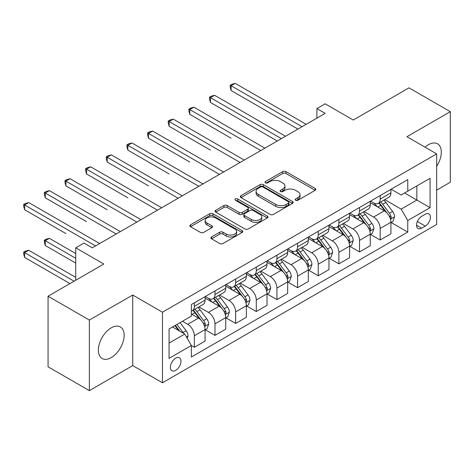 <?xml version="1.0" encoding="UTF-8"?>
<svg xmlns="http://www.w3.org/2000/svg" width="474" height="474" viewBox="0 0 474 474"><rect width="100%" height="100%" fill="white"/><g stroke="black" fill="none" stroke-linecap="round" stroke-linejoin="round"><path stroke-width="0.71" d="M295.646 200.259A1.606 0.924 0 0 0 297.915 200.259L315.145 190.317A2.293 1.321 0 0 0 315.814 189.381A2.293 1.321 0 0 0 315.145 188.445L285.958 171.594A2.293 1.321 0 0 0 282.717 171.594L265.487 181.542A1.606 0.924 0 0 0 265.019 182.194A1.606 0.924 0 0 0 265.487 182.851A1.606 0.924 0 0 0 267.757 182.851L269.99 181.56A7.335 4.236 0 0 1 280.365 181.56L282.794 182.964A7.335 4.236 0 0 1 284.945 185.962A7.335 4.236 0 0 1 282.794 188.96L280.567 190.246A1.606 0.924 0 0 0 280.098 190.898A1.606 0.924 0 0 0 280.567 191.555A1.606 0.924 0 0 0 282.836 191.555L285.07 190.27A7.335 4.236 0 0 1 295.444 190.27L297.879 191.674A7.335 4.236 0 0 1 300.024 194.666A7.335 4.236 0 0 1 297.879 197.664L295.646 198.95A1.606 0.924 0 0 0 295.178 199.607A1.606 0.924 0 0 0 295.646 200.259L295.646 198.95M111.248 357.597A18.219 10.523 120 0 0 123.151 341.541A18.219 10.523 120 0 0 120.36 326.936A18.219 10.523 120 0 0 111.248 327.842A18.219 10.523 120 0 0 99.344 343.899A18.219 10.523 120 0 0 102.141 358.498A18.219 10.523 120 0 0 111.248 357.597M436.673 166.256A18.219 10.523 120 0 0 437.526 143.823A18.219 10.523 120 0 0 428.413 144.73A18.219 10.523 120 0 0 425.06 147.177M175.676 370.378A7.477 4.313 120 0 0 180.558 363.789A7.477 4.313 120 0 0 179.409 357.799A7.477 4.313 120 0 0 175.676 358.166A7.477 4.313 120 0 0 170.788 364.755A7.477 4.313 120 0 0 171.938 370.745A7.477 4.313 120 0 0 175.676 370.378M211.534 236.935A2.293 1.321 0 0 0 210.865 237.871A2.293 1.321 0 0 0 211.534 238.807L219.723 243.535A2.293 1.321 0 0 0 222.964 243.535L242.101 232.485A2.293 1.321 0 0 0 242.771 231.549A2.293 1.321 0 0 0 242.101 230.613L212.915 213.768A2.293 1.321 0 0 0 209.668 213.768L190.536 224.812A2.293 1.321 0 0 0 189.867 225.748A2.293 1.321 0 0 0 190.536 226.685L200.431 232.396A2.293 1.321 0 0 0 203.672 232.396L211.86 227.668A2.293 1.321 0 0 0 212.53 226.732A2.293 1.321 0 0 0 211.86 225.796L206.954 222.964A6.132 3.543 0 0 1 205.159 220.457A6.132 3.543 0 0 1 208.945 217.187A6.132 3.543 0 0 1 215.629 217.957L234.843 229.049A6.132 3.543 0 0 1 236.639 231.549A6.132 3.543 0 0 1 232.853 234.826A6.132 3.543 0 0 1 226.169 234.055L222.964 232.207A2.293 1.321 0 0 0 219.723 232.207L211.534 236.935L211.534 238.807M436.673 190.127L450.3 182.259L450.3 111.68L409.003 87.838L353.254 120.029L325.17 103.812L316.91 108.582L325.17 113.351L92.252 247.825L83.993 243.055L75.733 247.825L75.733 280.252M89.361 320.069L89.361 390.641L132.726 365.608L132.726 295.035L89.361 320.069L48.064 296.226L103.818 264.036L75.733 247.825M132.726 295.035L162.458 312.2L436.673 153.884L436.673 224.457L162.458 382.773L162.458 312.2M450.3 111.68L406.941 136.719L436.673 153.884M270.15 214.42A2.293 1.321 0 0 0 273.391 214.42L292.523 203.376A2.293 1.321 0 0 0 293.199 202.439A2.293 1.321 0 0 0 292.523 201.503L263.343 184.653A2.293 1.321 0 0 0 260.096 184.653L240.964 195.697A2.293 1.321 0 0 0 240.294 196.633A2.293 1.321 0 0 0 240.964 197.569L270.15 214.42M236.011 200.609A1.606 0.924 0 0 1 237.64 200.834L237.64 198.926L267.312 216.061A2.293 1.321 0 0 1 267.982 216.997A2.293 1.321 0 0 1 267.312 217.933L248.18 228.978A2.293 1.321 0 0 1 244.94 228.978L215.753 212.127L215.753 210.255A2.293 1.321 0 0 0 215.078 211.191A2.293 1.321 0 0 0 215.753 212.127M215.753 210.255L223.941 205.526A2.293 1.321 0 0 1 227.182 205.526L239.02 212.364A2.293 1.321 0 0 0 242.261 212.364L247.695 209.224A2.293 1.321 0 0 0 248.364 208.287A2.293 1.321 0 0 0 247.695 207.351L235.371 200.235A1.606 0.924 0 0 1 234.903 199.584A1.606 0.924 0 0 1 235.892 198.725A1.606 0.924 0 0 1 237.64 198.926M89.361 390.641L48.064 366.799L48.064 296.226M425.273 214.254L421.641 216.351A7.24 4.183 120 0 0 416.907 222.733A7.24 4.183 120 0 0 418.021 228.539A7.24 4.183 120 0 0 421.641 228.178L425.273 226.08A7.24 4.183 120 0 0 430.007 219.699A7.24 4.183 120 0 0 428.893 213.898A7.24 4.183 120 0 0 425.273 214.254M391.163 189.221L401.158 194.992L407.764 191.176L407.764 179.634L191.366 304.569L191.366 316.111L169.064 328.986L169.064 358.362L191.366 345.487L191.366 357.023L407.764 232.088L407.764 220.546L401.158 209.105L384.734 199.619M407.764 191.176L430.066 178.301L430.066 207.671L407.764 220.546M132.726 365.608L162.458 382.773M316.91 108.582L316.91 118.121M404.624 192.989L416.847 200.046L416.847 185.927L430.066 178.301M401.158 209.105L416.847 200.046L430.066 207.671M169.064 343.099L184.759 334.04L172.536 326.983M191.366 345.582L194.34 347.294L194.34 335.758A9.344 5.398 -120 0 0 187.734 324.311L182.449 321.259M194.34 347.294L205.076 341.096L205.076 329.56A9.344 5.398 -120 0 0 198.47 318.113L191.366 314.013M205.325 329.797L214.989 335.373L214.989 323.837A9.344 5.398 -120 0 0 208.382 312.39L198.896 306.915M214.989 335.373L225.725 329.175L225.725 317.633A9.344 5.398 -120 0 0 219.118 306.192L205.076 298.087M225.974 317.876L235.637 323.452L235.637 311.916A9.344 5.398 -120 0 0 229.031 300.469L219.545 294.994M235.637 323.452L246.373 317.254L246.373 305.712A9.344 5.398 -120 0 0 239.767 294.271L225.725 286.166M246.622 305.955L256.286 311.531L256.286 299.995A9.344 5.398 -120 0 0 249.679 288.548L240.194 283.073M256.286 311.531L267.022 305.333L267.022 293.791A9.344 5.398 -120 0 0 260.416 282.35L246.373 274.245M267.271 294.034L276.935 299.609L276.935 288.074A9.344 5.398 -120 0 0 270.328 276.626L260.842 271.152M276.935 299.609L287.671 293.412L287.671 281.87A9.344 5.398 -120 0 0 281.064 270.429L267.022 262.323M287.919 282.113L297.583 287.688L297.583 276.152A9.344 5.398 -120 0 0 290.977 264.705L281.491 259.231M297.583 287.688L308.319 281.491L308.319 269.949A9.344 5.398 -120 0 0 301.713 258.508L287.671 250.402M308.568 270.192L318.232 275.767L318.232 264.231A9.344 5.398 -120 0 0 311.625 252.784L302.139 247.304M318.232 275.767L328.968 269.57L328.968 258.028A9.344 5.398 -120 0 0 322.361 246.587L308.319 238.475M329.217 258.271L338.88 263.846L338.88 252.304A9.344 5.398 -120 0 0 332.274 240.863L322.788 235.382M338.88 263.846L349.616 257.649L349.616 246.107A9.344 5.398 -120 0 0 343.01 234.666L328.968 226.554M349.865 246.344L359.529 251.925L359.529 240.383A9.344 5.398 -120 0 0 352.923 228.942L343.437 223.461M359.529 251.925L370.265 245.728L370.265 234.186A9.344 5.398 -120 0 0 363.659 222.744L349.616 214.633M370.514 234.423L380.178 240.004L380.178 228.462A9.344 5.398 -120 0 0 373.571 217.021L364.085 211.54M380.178 240.004L390.914 233.806L390.914 222.265A9.344 5.398 -120 0 0 384.307 210.823L370.265 202.712M370.514 201.142L373.571 202.908A9.344 5.398 -120 0 0 378.24 203.37A9.344 5.398 -120 0 0 380.178 199.092L380.178 195.561M349.865 213.063L352.923 214.829A9.344 5.398 -120 0 0 357.592 215.291A9.344 5.398 -120 0 0 359.529 211.013L359.529 207.482M329.217 224.984L332.274 226.75A9.344 5.398 -120 0 0 336.943 227.212A9.344 5.398 -120 0 0 338.88 222.934L338.88 219.403M308.568 236.905L311.625 238.671A9.344 5.398 -120 0 0 316.294 239.133A9.344 5.398 -120 0 0 318.232 234.855L318.232 231.324M287.919 248.826L290.977 250.592A9.344 5.398 -120 0 0 295.646 251.054A9.344 5.398 -120 0 0 297.583 246.776L297.583 243.245M267.271 260.747L270.328 262.513A9.344 5.398 -120 0 0 274.997 262.975A9.344 5.398 -120 0 0 276.935 258.697L276.935 255.166M246.622 272.668L249.679 274.434A9.344 5.398 -120 0 0 254.348 274.896A9.344 5.398 -120 0 0 256.286 270.618L256.286 267.087M225.974 284.59L229.031 286.355A9.344 5.398 -120 0 0 233.7 286.817A9.344 5.398 -120 0 0 235.637 282.54L235.637 279.008M205.325 296.511L208.382 298.276A9.344 5.398 -120 0 0 213.051 298.738A9.344 5.398 -120 0 0 214.989 294.461L214.989 290.929M391.163 222.502L407.764 232.088M378.24 203.37L388.982 197.166A9.344 5.398 -120 0 0 390.914 192.888L390.914 189.363M357.592 215.291L368.334 209.087A9.344 5.398 -120 0 0 370.265 204.809L370.265 201.284M336.943 227.212L347.685 221.008A9.344 5.398 -120 0 0 349.616 216.731L349.616 213.205M316.294 239.133L327.036 232.935A9.344 5.398 -120 0 0 328.968 228.658L328.968 225.126M295.646 251.054L306.388 244.857A9.344 5.398 -120 0 0 308.319 240.579L308.319 237.047M274.997 262.975L285.739 256.778A9.344 5.398 -120 0 0 287.671 252.5L287.671 248.969M254.348 274.896L265.09 268.699A9.344 5.398 -120 0 0 267.022 264.421L267.022 260.89M233.7 286.817L244.442 280.62A9.344 5.398 -120 0 0 246.373 276.342L246.373 272.811M213.051 298.738L223.793 292.541A9.344 5.398 -120 0 0 225.725 288.263L225.725 284.732M191.366 311.039A9.344 5.398 -120 0 0 192.403 310.66L203.145 304.462A9.344 5.398 -120 0 0 205.076 300.184L205.076 296.653M192.403 310.66A9.344 5.398 -120 0 0 194.34 306.382L194.34 302.85M184.759 334.04L191.366 345.487M296.291 200.49L297.879 199.572A7.335 4.236 0 0 0 300.024 196.574L300.024 194.666M284.945 185.962L284.945 187.87A7.335 4.236 0 0 1 282.794 190.868L281.206 191.78M315.115 190.335L285.958 173.502A2.293 1.321 0 0 0 282.717 173.502L266.127 183.077M292.494 203.393L263.343 186.56A2.293 1.321 0 0 0 260.096 186.56L240.993 197.587M288.47 203.091A1.606 0.924 0 0 0 288.944 202.439A1.606 0.924 0 0 0 288.47 201.782L262.851 186.993A1.606 0.924 0 0 0 260.582 186.993L258.235 188.35A7.335 4.236 0 0 0 256.084 191.348A7.335 4.236 0 0 0 258.235 194.34L275.744 204.448A7.335 4.236 0 0 0 286.118 204.448L288.47 203.091L288.47 204.999A1.606 0.924 0 0 0 288.944 204.347L288.944 202.439M256.084 191.348L256.084 193.25A7.335 4.236 0 0 0 258.235 196.248L258.235 194.34M288.47 204.999L286.118 206.356A7.335 4.236 0 0 1 275.744 206.356L258.235 196.248M215.783 212.145L223.941 207.434L223.941 205.526M248.364 208.287L248.364 210.195A2.293 1.321 0 0 1 247.695 211.131L242.261 214.266A2.293 1.321 0 0 1 239.02 214.266L227.182 207.434A2.293 1.321 0 0 0 223.941 207.434M237.64 200.834L267.283 217.951M251.303 219.45A6.132 3.543 0 0 0 257.986 220.22A6.132 3.543 0 0 0 261.772 216.95A6.132 3.543 0 0 0 259.977 214.444L253.205 210.533A2.293 1.321 0 0 0 249.964 210.533L244.531 213.673A2.293 1.321 0 0 0 243.861 214.609A2.293 1.321 0 0 0 244.531 215.546L251.303 219.45L251.303 221.358A6.132 3.543 0 0 0 257.986 222.128A6.132 3.543 0 0 0 261.772 218.858L261.772 216.95M243.861 214.609L243.861 216.517A2.293 1.321 0 0 0 244.531 217.453L244.531 215.546M251.303 221.358L244.531 217.453M236.639 231.549L236.639 233.457A6.132 3.543 0 0 1 232.853 236.733A6.132 3.543 0 0 1 226.169 235.963L222.964 234.115A2.293 1.321 0 0 0 219.723 234.115L211.564 238.825M205.159 220.457L205.159 222.365A6.132 3.543 0 0 0 206.954 224.872L206.954 222.964M211.831 227.686L206.954 224.872M242.066 232.503L212.915 215.67A2.293 1.321 0 0 0 209.668 215.67L190.566 226.702M390.914 222.65L392.899 221.5L394.546 216.731A6.192 3.573 -120 0 0 392.573 211.463L385.824 202.451A17.87 10.315 -120 0 0 383.875 200.117M377.162 206.694A17.87 10.315 -120 0 0 373.5 202.866M390.351 218.858L391.068 218.076L391.204 216.997A6.192 3.573 -120 0 0 389.432 213.276L382.684 204.264A17.87 10.315 -120 0 0 380.735 201.93M379.07 202.89A14.836 8.568 60 0 1 381.505 205.657L387.217 213.282M231.093 138.195L189.796 114.353L189.796 109.583L193.925 107.201L264.877 148.161M378.75 203.073A17.87 10.315 60 0 1 380.705 205.408L385.19 211.398M302.045 126.7L231.093 85.741L235.222 83.359L306.174 124.318M297.915 129.088L231.093 90.51L231.093 85.741L230.186 85.219L231.839 84.265L235.222 83.359M231.093 90.51L230.186 87.127L230.186 85.219M370.265 234.571L372.25 233.421L373.897 228.658A6.192 3.573 -120 0 0 371.924 223.384L365.176 214.372A17.87 10.315 -120 0 0 363.226 212.038M356.513 218.615A17.87 10.315 -120 0 0 352.852 214.787M369.702 230.779L370.419 229.997L370.555 228.918A6.192 3.573 -120 0 0 368.784 225.197L362.035 216.185A17.87 10.315 -120 0 0 360.086 213.851M358.421 214.811A14.836 8.568 60 0 1 360.856 217.578L366.568 225.203M210.444 150.116L169.147 126.274L169.147 121.504L173.277 119.122L244.228 160.082M358.101 214.995A17.87 10.315 60 0 1 360.056 217.329L364.542 223.319M349.616 246.492L351.601 245.342L353.249 240.579A6.192 3.573 -120 0 0 351.275 235.305L344.527 226.294A17.87 10.315 -120 0 0 342.578 223.959M335.865 230.536A17.87 10.315 -120 0 0 332.203 226.708M349.054 242.7L349.771 241.918L349.907 240.839A6.192 3.573 -120 0 0 348.135 237.119L341.387 228.107A17.87 10.315 -120 0 0 339.437 225.772M337.772 226.732A14.836 8.568 60 0 1 340.208 229.499L345.919 237.124M189.796 162.037L148.498 138.195L148.498 133.425L152.628 131.043L223.58 172.003M337.452 226.916A17.87 10.315 60 0 1 339.408 229.25L343.893 235.24M328.968 258.413L330.953 257.269L332.6 252.5A6.192 3.573 -120 0 0 330.627 247.227L323.878 238.215A17.87 10.315 -120 0 0 321.929 235.88M315.216 242.457A17.87 10.315 -120 0 0 311.554 238.629M328.405 254.621L329.122 253.839L329.258 252.761A6.192 3.573 -120 0 0 327.487 249.04L320.738 240.028A17.87 10.315 -120 0 0 318.789 237.693M317.124 238.653A14.836 8.568 60 0 1 319.559 241.42L325.271 249.046M169.147 173.958L127.85 150.116L127.85 145.346L131.979 142.964L202.931 183.924M316.804 238.837A17.87 10.315 60 0 1 318.759 241.171L323.244 247.161M281.396 138.627L210.444 97.662L214.574 95.28L285.526 136.239M277.266 141.009L210.444 102.431L210.444 97.662L209.538 97.14L211.191 96.186L214.574 95.28M210.444 102.431L209.538 99.048L209.538 97.14M260.747 150.548L188.889 109.061L190.542 108.108L193.925 107.201M189.796 114.353L188.889 110.969L188.889 109.061M240.099 162.469L168.24 120.983L169.893 120.029L173.277 119.122M169.147 126.274L168.24 122.89L168.24 120.983M308.319 270.334L310.304 269.191L311.951 264.421A6.192 3.573 -120 0 0 309.978 259.148L303.23 250.136A17.87 10.315 -120 0 0 301.28 247.801M294.567 254.378A17.87 10.315 -120 0 0 290.906 250.55M307.756 266.542L308.473 265.766L308.61 264.682A6.192 3.573 -120 0 0 306.838 260.961L300.089 251.949A17.87 10.315 -120 0 0 298.14 249.614M296.475 250.574A14.836 8.568 60 0 1 298.91 253.341L304.622 260.967M148.498 185.879L107.201 162.037L107.201 157.267L111.331 154.885L182.283 195.845M296.155 250.758A17.87 10.315 60 0 1 298.11 253.092L302.596 259.082M219.45 174.391L147.592 132.904L149.245 131.95L152.628 131.043M148.498 138.195L147.592 134.812L147.592 132.904M287.671 282.255L289.655 281.112L291.303 276.342A6.192 3.573 -120 0 0 289.33 271.069L282.581 262.057A17.87 10.315 -120 0 0 280.632 259.722M273.919 266.299A17.87 10.315 -120 0 0 270.257 262.472M287.108 278.463L287.825 277.687L287.961 276.603A6.192 3.573 -120 0 0 286.189 272.882L279.441 263.87A17.87 10.315 -120 0 0 277.491 261.535M275.827 262.495A14.836 8.568 60 0 1 278.262 265.262L283.973 272.888M127.85 197.8L86.552 173.958L86.552 169.188L90.682 166.807L161.634 207.766M275.507 262.679A17.87 10.315 60 0 1 277.462 265.013L281.947 271.004M267.022 294.176L269.007 293.033L270.654 288.263A6.192 3.573 -120 0 0 268.681 282.99L261.932 273.978A17.87 10.315 -120 0 0 259.983 271.643M253.27 278.22A17.87 10.315 -120 0 0 249.608 274.393M266.459 290.384L267.176 289.608L267.312 288.524A6.192 3.573 -120 0 0 265.541 284.803L258.792 275.791A17.87 10.315 -120 0 0 256.843 273.457M255.178 274.416A14.836 8.568 60 0 1 257.613 277.183L263.325 284.809M107.201 209.721L65.904 185.879L65.904 181.109L70.034 178.728L140.985 219.687M254.858 274.6A17.87 10.315 60 0 1 256.813 276.935L261.298 282.925M246.373 306.097L248.358 304.954L250.005 300.184A6.192 3.573 -120 0 0 248.032 294.911L241.284 285.899A17.87 10.315 -120 0 0 239.334 283.565M232.621 290.141A17.87 10.315 -120 0 0 228.96 286.314M245.81 302.305L246.527 301.529L246.664 300.445A6.192 3.573 -120 0 0 244.892 296.724L238.144 287.712A17.87 10.315 -120 0 0 236.194 285.378M234.529 286.337A14.836 8.568 60 0 1 236.964 289.104L242.676 296.73M86.552 221.648L45.255 197.8L45.255 193.037L49.385 190.649L120.337 231.608M234.209 286.521A17.87 10.315 60 0 1 236.165 288.856L240.65 294.846M198.802 186.312L126.943 144.825L128.596 143.871L131.979 142.964M127.85 150.116L126.943 146.733L126.943 144.825M178.153 198.233L106.295 156.746L107.948 155.792L111.331 154.885M107.201 162.037L106.295 158.654L106.295 156.746M157.504 210.154L85.646 168.667L87.299 167.713L90.682 166.807M86.552 173.958L85.646 170.575L85.646 168.667M225.725 318.018L227.71 316.875L229.357 312.105A6.192 3.573 -120 0 0 227.384 306.832L220.635 297.82A17.87 10.315 -120 0 0 218.686 295.486M211.973 302.068A17.87 10.315 -120 0 0 208.311 298.235M225.162 314.226L225.885 313.45L226.015 312.366A6.192 3.573 -120 0 0 224.243 308.645L217.495 299.633A17.87 10.315 -120 0 0 215.546 297.299M213.881 298.259A14.836 8.568 60 0 1 216.316 301.026L222.028 308.651M65.904 233.569L24.607 209.721L24.607 204.958L28.736 202.57L99.688 243.535M213.561 298.442A17.87 10.315 60 0 1 215.516 300.777L220.001 306.767M136.856 222.075L64.997 180.588L66.65 179.634L70.034 178.728M65.904 185.879L64.997 182.496L64.997 180.588M205.076 329.94L207.061 328.796L208.708 324.026A6.192 3.573 -120 0 0 206.735 318.753L199.987 309.741A17.87 10.315 -120 0 0 198.037 307.407M204.513 326.148L205.236 325.371L205.366 324.287A6.192 3.573 -120 0 0 203.595 320.566L196.846 311.554A17.87 10.315 -120 0 0 194.897 309.22M193.232 310.18A14.836 8.568 60 0 1 195.667 312.947L201.379 320.572M75.733 253.549L49.385 238.333L45.255 240.721L45.255 245.491L75.733 263.082M192.912 310.363A17.87 10.315 60 0 1 194.867 312.698L199.353 318.688M45.255 245.491L44.349 242.101L44.349 240.194L75.733 258.318M44.349 240.194L46.002 239.24L49.385 238.333M116.207 233.996L44.349 192.509L46.002 191.555L49.385 190.649M45.255 197.8L44.349 194.417L44.349 192.509M187.236 338.329L188.059 335.947A6.192 3.573 -120 0 0 186.086 330.674L180.061 322.634M75.733 277.391L28.736 250.254L24.607 252.642L24.607 257.412L69.951 283.588M183.509 333.317A6.192 3.573 -120 0 0 182.946 332.487L176.926 324.447M175.374 325.342L179.699 331.119M174.942 325.591L178.615 330.491M24.607 257.412L23.7 254.023L23.7 252.115L74.08 281.206M23.7 252.115L25.353 251.161L28.736 250.254M95.558 245.917L23.7 204.43L25.353 203.476L28.736 202.57M24.607 209.721L23.7 206.338L23.7 204.43M187.734 324.311L198.47 318.113M208.382 312.39L219.118 306.192M229.031 300.469L239.767 294.271M249.679 288.548L260.416 282.35M270.328 276.626L281.064 270.429M290.977 264.705L301.713 258.508M311.625 252.784L322.361 246.587M332.274 240.863L343.01 234.666M352.923 228.942L363.659 222.744M373.571 217.021L384.307 210.823M380.178 199.092L390.914 192.888M380.178 228.462L390.914 222.265M359.529 240.383L370.265 234.186M359.529 211.013L370.265 204.809M338.88 252.304L349.616 246.107M338.88 222.934L349.616 216.731M318.232 264.231L328.968 258.028M318.232 234.855L328.968 228.658M297.583 276.152L308.319 269.949M297.583 246.776L308.319 240.579M276.935 288.074L287.671 281.87M276.935 258.697L287.671 252.5M256.286 299.995L267.022 293.791M256.286 270.618L267.022 264.421M235.637 311.916L246.373 305.712M235.637 282.54L246.373 276.342M214.989 323.837L225.725 317.633M214.989 294.461L225.725 288.263M194.34 335.758L205.076 329.56M194.34 306.382L205.076 300.184M417.351 221.506L425.273 226.08M416.522 225.221L421.641 228.178M297.879 199.572L297.879 197.664M280.567 191.555L280.567 190.246M282.794 190.868L282.794 188.96M265.487 182.851L265.487 181.542M282.717 173.502L282.717 171.594M285.958 173.502L285.958 171.594M315.145 190.317L315.145 188.445M240.964 197.569L240.964 195.697M260.096 186.56L260.096 184.653M263.343 186.56L263.343 184.653M292.523 203.376L292.523 201.503M275.744 206.356L275.744 204.448M286.118 206.356L286.118 204.448M227.182 207.434L227.182 205.526M239.02 214.266L239.02 212.364M242.261 214.266L242.261 212.364M247.695 211.131L247.695 209.224M267.312 217.933L267.312 216.061M219.723 234.115L219.723 232.207M222.964 234.115L222.964 232.207M226.169 235.963L226.169 234.055M211.86 227.668L211.86 225.796M190.536 226.685L190.536 224.812M209.668 215.67L209.668 213.768M212.915 215.67L212.915 213.768M242.101 232.485L242.101 230.613M390.452 219.195L394.51 216.855M382.684 204.264L385.824 202.451M377.819 207.073L380.705 205.408M389.432 213.276L392.573 211.463M388.941 215.694L391.204 216.997M369.803 231.116L373.862 228.776M362.035 216.185L365.176 214.372M357.171 218.994L360.056 217.329M368.784 225.197L371.924 223.384M368.292 227.615L370.555 228.918M349.154 243.038L353.213 240.697M341.387 228.107L344.527 226.294M336.522 230.915L339.408 229.25M348.135 237.119L351.275 235.305M347.643 239.536L349.907 240.839M328.506 254.959L332.564 252.618M320.738 240.028L323.878 238.215M315.874 242.836L318.759 241.171M327.487 249.04L330.627 247.227M326.995 251.457L329.258 252.761M307.857 266.88L311.916 264.539M300.089 251.949L303.23 250.136M295.225 254.757L298.11 253.092M306.838 260.961L309.978 259.148M306.346 263.378L308.61 264.682M287.208 278.801L291.267 276.461M279.441 263.87L282.581 262.057M274.576 266.678L277.462 265.013M286.189 272.882L289.33 271.069M285.698 275.299L287.961 276.603M266.56 290.722L270.618 288.382M258.792 275.791L261.932 273.978M253.928 278.599L256.813 276.935M265.541 284.803L268.681 282.99M265.055 287.22L267.312 288.524M245.911 302.643L249.97 300.303M238.144 287.712L241.284 285.899M233.279 290.521L236.165 288.856M244.892 296.724L248.032 294.911M244.406 299.141L246.664 300.445M225.263 314.564L229.321 312.224M217.495 299.633L220.635 297.82M212.63 302.448L215.516 300.777M224.243 308.645L227.384 306.832M223.758 311.062L226.015 312.366M204.614 326.485L208.673 324.145M196.846 311.554L199.987 309.741M191.982 314.369L194.867 312.698M203.595 320.566L206.735 318.753M203.109 322.984L205.366 324.287M186.454 336.973L188.024 336.066M182.946 332.487L186.086 330.674"/></g></svg>
